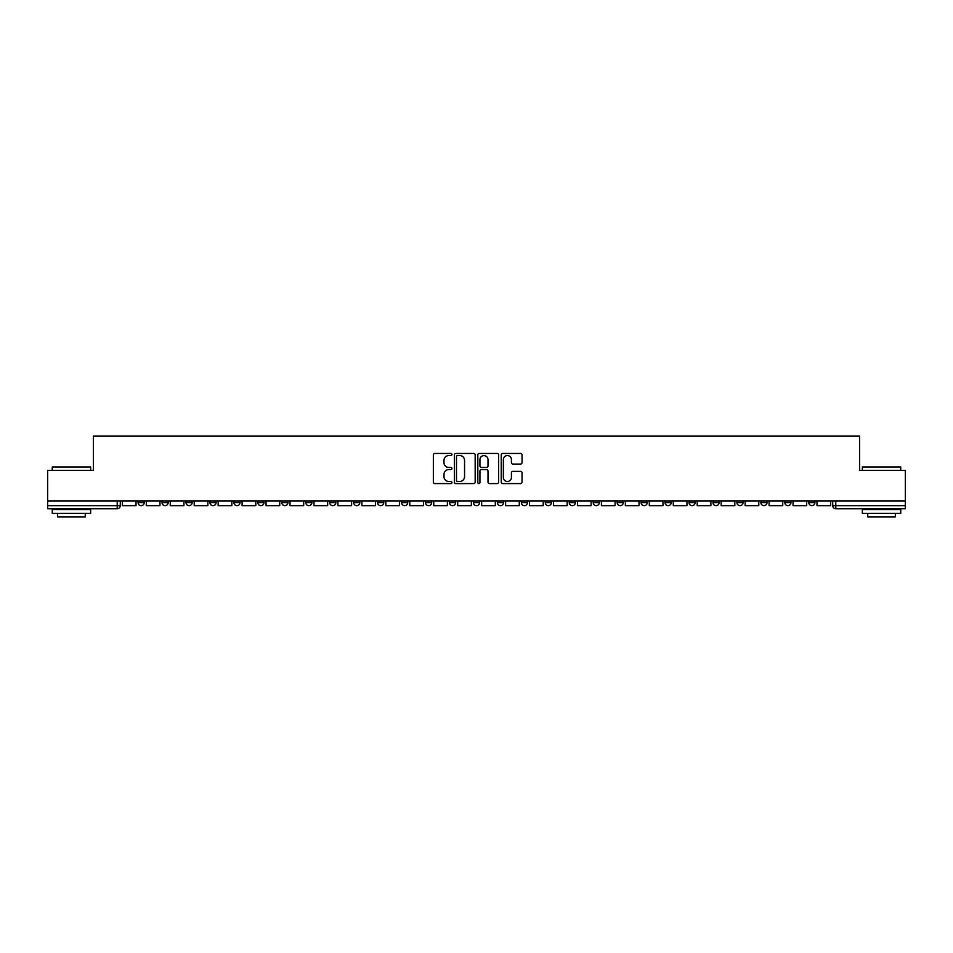 <?xml version="1.0" encoding="UTF-8"?>
<svg xmlns="http://www.w3.org/2000/svg" width="953" height="953" viewBox="0 0 953 953"><rect width="100%" height="100%" fill="white"/><g stroke="black" fill="none" stroke-linecap="round" stroke-linejoin="round"><path stroke-width="1.43" d="M451.936 454.498A1.06 1.06 0 0 0 450.876 453.449L434.866 453.449A1.513 1.513 0 0 0 433.353 454.95L433.353 482.075A1.513 1.513 0 0 0 434.866 483.588L450.876 483.588A1.06 1.06 0 0 0 451.936 482.528A1.06 1.06 0 0 0 450.876 481.479L448.803 481.479A4.825 4.825 0 0 1 443.979 476.655L443.979 474.391A4.825 4.825 0 0 1 448.803 469.567L450.876 469.567A1.06 1.06 0 0 0 451.936 468.519A1.06 1.06 0 0 0 450.876 467.458L448.803 467.458A4.825 4.825 0 0 1 443.979 462.634L443.979 460.382A4.825 4.825 0 0 1 448.803 455.558L450.876 455.558A1.06 1.06 0 0 0 451.936 454.498M784.819 500.909L784.819 502.6L790.954 502.6A3.073 3.073 0 0 1 787.893 505.674A3.073 3.073 0 0 1 784.819 502.6L784.819 500.909M760.863 500.909L760.863 502.6L767.01 502.6A3.073 3.073 0 0 1 763.937 505.674A3.073 3.073 0 0 1 760.863 502.6L760.863 500.909M617.151 500.909L617.151 502.6L623.286 502.6A3.073 3.073 0 0 1 620.212 505.674A3.073 3.073 0 0 1 617.151 502.6L617.151 500.909M593.195 500.909L593.195 502.6L599.33 502.6A3.073 3.073 0 0 1 596.268 505.674A3.073 3.073 0 0 1 593.195 502.6L593.195 500.909M569.239 500.909L569.239 502.6L575.386 502.6A3.073 3.073 0 0 1 572.312 505.674A3.073 3.073 0 0 1 569.239 502.6L569.239 500.909M521.339 500.909L521.339 502.6L527.474 502.6A3.073 3.073 0 0 1 524.4 505.674A3.073 3.073 0 0 1 521.339 502.6L521.339 500.909M473.427 502.6L473.427 500.909L473.427 502.6A3.073 3.073 0 0 0 476.5 505.674A3.073 3.073 0 0 1 473.427 502.6L479.573 502.6A3.073 3.073 0 0 1 476.5 505.674A3.073 3.073 0 0 0 479.573 502.6L479.573 500.909L479.573 502.6M449.471 502.6L449.471 500.909L449.471 502.6A3.073 3.073 0 0 0 452.544 505.674A3.073 3.073 0 0 1 449.471 502.6L455.617 502.6A3.073 3.073 0 0 1 452.544 505.674M425.526 502.6L425.526 500.909L425.526 502.6A3.073 3.073 0 0 0 428.6 505.674A3.073 3.073 0 0 1 425.526 502.6L431.661 502.6A3.073 3.073 0 0 1 428.6 505.674A3.073 3.073 0 0 0 431.661 502.6L431.661 500.909L431.661 502.6M401.57 500.909L401.57 502.6L407.717 502.6A3.073 3.073 0 0 1 404.644 505.674A3.073 3.073 0 0 1 401.57 502.6L401.57 500.909M377.614 500.909L377.614 502.6L383.761 502.6A3.073 3.073 0 0 1 380.688 505.674A3.073 3.073 0 0 1 377.614 502.6L377.614 500.909M353.67 500.909L353.67 502.6L359.805 502.6A3.073 3.073 0 0 1 356.732 505.674A3.073 3.073 0 0 1 353.67 502.6L353.67 500.909M329.714 502.6L329.714 500.909L329.714 502.6A3.073 3.073 0 0 0 332.788 505.674A3.073 3.073 0 0 1 329.714 502.6L335.849 502.6A3.073 3.073 0 0 1 332.788 505.674M281.802 502.6L281.802 500.909L281.802 502.6A3.073 3.073 0 0 0 284.876 505.674A3.073 3.073 0 0 1 281.802 502.6L287.949 502.6A3.073 3.073 0 0 1 284.876 505.674A3.073 3.073 0 0 0 287.949 502.6L287.949 500.909L287.949 502.6M257.858 502.6L257.858 500.909L257.858 502.6A3.073 3.073 0 0 0 260.919 505.674A3.073 3.073 0 0 1 257.858 502.6L263.993 502.6A3.073 3.073 0 0 1 260.919 505.674A3.073 3.073 0 0 0 263.993 502.6L263.993 500.909L263.993 502.6M233.902 502.6L233.902 500.909L233.902 502.6A3.073 3.073 0 0 0 236.975 505.674A3.073 3.073 0 0 1 233.902 502.6L240.037 502.6A3.073 3.073 0 0 1 236.975 505.674A3.073 3.073 0 0 0 240.037 502.6L240.037 500.909L240.037 502.6M209.946 502.6L209.946 500.909L209.946 502.6A3.073 3.073 0 0 0 213.019 505.674A3.073 3.073 0 0 1 209.946 502.6L216.093 502.6A3.073 3.073 0 0 1 213.019 505.674M185.99 502.6L185.99 500.909L185.99 502.6A3.073 3.073 0 0 0 189.063 505.674A3.073 3.073 0 0 1 185.99 502.6L192.137 502.6A3.073 3.073 0 0 1 189.063 505.674A3.073 3.073 0 0 0 192.137 502.6L192.137 500.909L192.137 502.6M162.046 502.6L162.046 500.909L162.046 502.6A3.073 3.073 0 0 0 165.107 505.674A3.073 3.073 0 0 1 162.046 502.6L168.181 502.6A3.073 3.073 0 0 1 165.107 505.674A3.073 3.073 0 0 0 168.181 502.6L168.181 500.909L168.181 502.6M520.541 464.075A1.513 1.513 0 0 0 522.053 462.562L522.053 454.95A1.513 1.513 0 0 0 520.541 453.449L502.767 453.449A1.513 1.513 0 0 0 501.254 454.95L501.254 482.075A1.513 1.513 0 0 0 502.767 483.588L520.541 483.588A1.513 1.513 0 0 0 522.053 482.075L522.053 472.891A1.513 1.513 0 0 0 520.541 471.378L512.94 471.378A1.513 1.513 0 0 0 511.427 472.891L511.427 477.441A4.026 4.026 0 0 1 507.401 481.479A4.026 4.026 0 0 1 503.363 477.441L503.363 459.584A4.026 4.026 0 0 1 507.401 455.558A4.026 4.026 0 0 1 511.427 459.584L511.427 462.562A1.513 1.513 0 0 0 512.94 464.075L520.541 464.075M47.65 500.909L47.65 470.353L93.406 470.353L93.406 436.117L859.594 436.117L859.594 470.353L905.35 470.353L905.35 500.909L47.65 500.909L47.65 505.674L120.281 505.674L120.281 500.909L120.281 505.674A3.073 3.073 0 0 1 117.207 508.747L47.65 508.747L47.65 505.674M475.178 454.95A1.513 1.513 0 0 0 473.677 453.449L455.891 453.449A1.513 1.513 0 0 0 454.378 454.95L454.378 482.075A1.513 1.513 0 0 0 455.891 483.588L473.677 483.588A1.513 1.513 0 0 0 475.178 482.075L475.178 454.95M479.323 453.449L497.109 453.449A1.513 1.513 0 0 1 498.622 454.95L498.622 482.075A1.513 1.513 0 0 1 497.109 483.588L489.497 483.588A1.513 1.513 0 0 1 487.996 482.075L487.996 471.08A1.513 1.513 0 0 0 486.483 469.567L481.432 469.567A1.513 1.513 0 0 0 479.931 471.08L479.931 482.528A1.06 1.06 0 0 1 478.871 483.588A1.06 1.06 0 0 1 477.822 482.528L477.822 454.95A1.513 1.513 0 0 1 479.323 453.449M832.719 500.909L832.719 505.674L905.35 505.674L905.35 508.747L835.793 508.747A3.073 3.073 0 0 1 832.719 505.674M905.35 500.909L905.35 505.674M814.91 500.909L814.91 502.6A3.073 3.073 0 0 1 811.837 505.674A3.073 3.073 0 0 1 808.775 502.6L814.91 502.6M808.775 500.909L808.775 502.6M790.954 500.909L790.954 502.6M767.01 500.909L767.01 502.6L767.01 500.909M743.054 500.909L743.054 502.6A3.073 3.073 0 0 1 739.981 505.674A3.073 3.073 0 0 1 736.907 502.6L743.054 502.6M736.907 500.909L736.907 502.6M719.098 500.909L719.098 502.6A3.073 3.073 0 0 1 716.025 505.674A3.073 3.073 0 0 1 712.963 502.6L719.098 502.6M712.963 500.909L712.963 502.6M695.142 500.909L695.142 502.6A3.073 3.073 0 0 1 692.081 505.674A3.073 3.073 0 0 1 689.007 502.6L695.142 502.6M689.007 500.909L689.007 502.6M671.198 500.909L671.198 502.6A3.073 3.073 0 0 1 668.124 505.674A3.073 3.073 0 0 1 665.051 502.6L671.198 502.6M665.051 500.909L665.051 502.6M647.242 500.909L647.242 502.6A3.073 3.073 0 0 1 644.168 505.674A3.073 3.073 0 0 1 641.095 502.6L647.242 502.6M641.095 500.909L641.095 502.6M623.286 500.909L623.286 502.6A3.073 3.073 0 0 1 620.212 505.674M599.33 500.909L599.33 502.6M575.386 502.6L575.386 500.909L575.386 502.6A3.073 3.073 0 0 1 572.312 505.674M551.43 500.909L551.43 502.6A3.073 3.073 0 0 1 548.356 505.674A3.073 3.073 0 0 1 545.283 502.6A3.073 3.073 0 0 0 548.356 505.674A3.073 3.073 0 0 0 551.43 502.6L545.283 502.6L545.283 500.909M527.474 502.6L527.474 500.909L527.474 502.6A3.073 3.073 0 0 1 524.4 505.674M503.529 500.909L503.529 502.6A3.073 3.073 0 0 1 500.456 505.674A3.073 3.073 0 0 1 497.383 502.6A3.073 3.073 0 0 0 500.456 505.674M497.383 500.909L497.383 502.6L503.529 502.6M455.617 500.909L455.617 502.6L455.617 500.909M407.717 502.6L407.717 500.909L407.717 502.6A3.073 3.073 0 0 1 404.644 505.674M383.761 502.6L383.761 500.909L383.761 502.6A3.073 3.073 0 0 1 380.688 505.674M359.805 502.6L359.805 500.909L359.805 502.6A3.073 3.073 0 0 1 356.732 505.674M335.849 500.909L335.849 502.6L335.849 500.909M311.905 502.6L311.905 500.909L311.905 502.6A3.073 3.073 0 0 1 308.832 505.674A3.073 3.073 0 0 1 305.758 502.6L311.905 502.6A3.073 3.073 0 0 1 308.832 505.674M305.758 500.909L305.758 502.6M216.093 500.909L216.093 502.6L216.093 500.909M144.225 500.909L144.225 502.6A3.073 3.073 0 0 1 141.163 505.674A3.073 3.073 0 0 1 138.09 502.6A3.073 3.073 0 0 0 141.163 505.674A3.073 3.073 0 0 0 144.225 502.6L144.225 500.909M138.09 500.909L138.09 502.6L144.225 502.6M117.207 500.909L117.207 508.747A3.073 3.073 0 0 0 120.281 505.674M457.547 455.558A1.06 1.06 0 0 0 456.487 456.606L456.487 480.419A1.06 1.06 0 0 0 457.547 481.479L459.727 481.479A4.825 4.825 0 0 0 464.552 476.655L464.552 460.382A4.825 4.825 0 0 0 459.727 455.558L457.547 455.558M487.996 459.656A4.026 4.026 0 0 0 483.957 455.629A4.026 4.026 0 0 0 479.931 459.656L479.931 465.957A1.513 1.513 0 0 0 481.432 467.458L486.483 467.458A1.513 1.513 0 0 0 487.996 465.957L487.996 459.656M136.017 500.909L136.017 505.674L122.353 505.674L122.353 500.909M159.973 500.909L159.973 505.674L146.297 505.674L146.297 500.909M183.917 500.909L183.917 505.674L170.253 505.674L170.253 500.909M207.873 500.909L207.873 505.674L194.209 505.674L194.209 500.909M231.829 500.909L231.829 505.674L218.166 505.674L218.166 500.909M255.785 500.909L255.785 505.674L242.11 505.674L242.11 500.909M52.26 466.982L90.642 466.982L52.26 466.982L52.26 470.353M90.642 513.345L52.26 513.345L52.26 509.51L90.642 509.51L90.642 513.345M85.27 513.345L85.27 516.883L57.633 516.883L57.633 513.345M862.358 466.982L900.74 466.982L862.358 466.982L862.358 470.353M900.74 513.345L862.358 513.345L862.358 509.51L900.74 509.51L900.74 513.345M895.367 513.345L895.367 516.883L867.73 516.883L867.73 513.345M279.729 500.909L279.729 505.674L266.066 505.674L266.066 500.909M303.685 500.909L303.685 505.674L290.022 505.674L290.022 500.909M327.641 500.909L327.641 505.674L313.978 505.674L313.978 500.909M351.597 500.909L351.597 505.674L337.922 505.674L337.922 500.909M375.542 500.909L375.542 505.674L361.878 505.674L361.878 500.909M399.498 500.909L399.498 505.674L385.834 505.674L385.834 500.909M423.454 500.909L423.454 505.674L409.79 505.674L409.79 500.909M447.398 500.909L447.398 505.674L433.734 505.674L433.734 500.909M471.354 500.909L471.354 505.674L457.69 505.674L457.69 500.909M495.31 500.909L495.31 505.674L481.646 505.674L481.646 500.909M519.266 500.909L519.266 505.674L505.602 505.674L505.602 500.909M543.21 500.909L543.21 505.674L529.546 505.674L529.546 500.909M567.166 500.909L567.166 505.674L553.502 505.674L553.502 500.909M591.122 500.909L591.122 505.674L577.458 505.674L577.458 500.909M615.078 500.909L615.078 505.674L601.403 505.674L601.403 500.909M639.022 500.909L639.022 505.674L625.359 505.674L625.359 500.909M662.978 500.909L662.978 505.674L649.315 505.674L649.315 500.909M686.934 500.909L686.934 505.674L673.271 505.674L673.271 500.909M710.89 500.909L710.89 505.674L697.215 505.674L697.215 500.909M734.834 500.909L734.834 505.674L721.171 505.674L721.171 500.909M758.791 500.909L758.791 505.674L745.127 505.674L745.127 500.909M782.747 500.909L782.747 505.674L769.083 505.674L769.083 500.909M806.703 500.909L806.703 505.674L793.027 505.674L793.027 500.909M830.647 500.909L830.647 505.674L816.983 505.674L816.983 500.909M835.793 500.909L835.793 508.747M90.642 470.353L90.642 466.982M81.887 509.51L81.887 508.747M61.004 509.51L61.004 508.747M900.74 470.353L900.74 466.982M891.996 509.51L891.996 508.747M871.113 509.51L871.113 508.747"/></g></svg>
